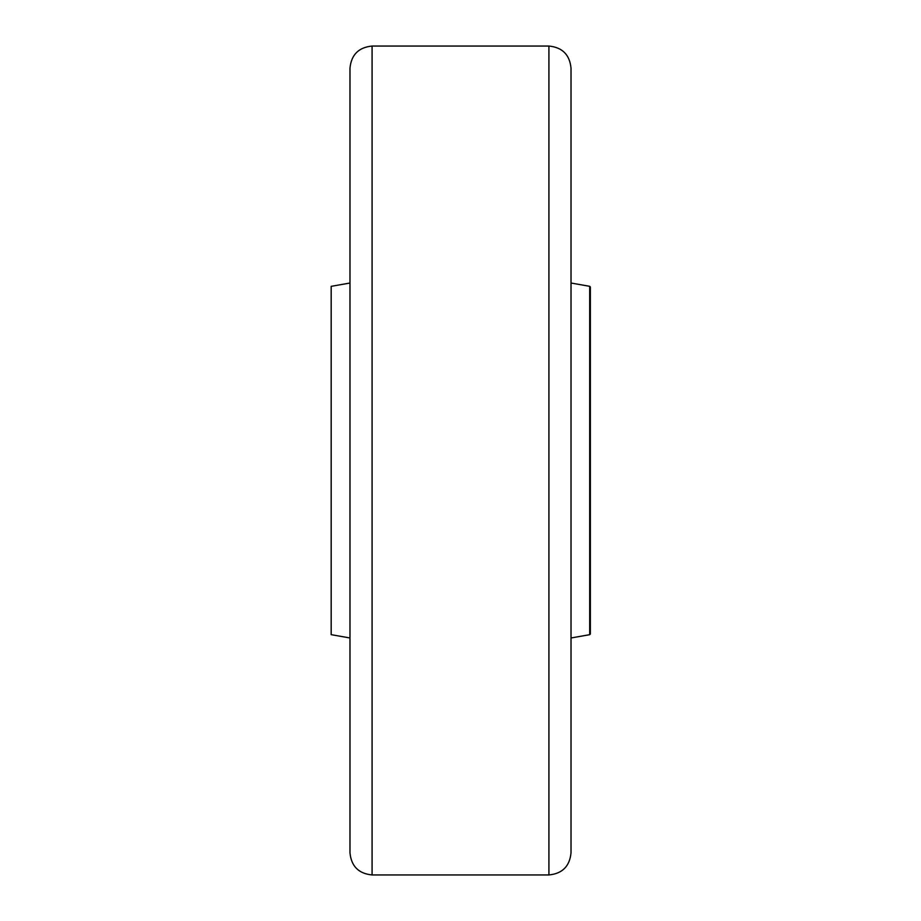 <?xml version="1.0" encoding="UTF-8"?>
<svg xmlns="http://www.w3.org/2000/svg" width="921" height="921" viewBox="0 0 921 921"><rect width="100%" height="100%" fill="white"/><g stroke="black" fill="none" stroke-linecap="round" stroke-linejoin="round"><path stroke-width="1.38" d="M571.02 460.5L571.02 852.846C569.708 866.27 562.34 873.638 548.916 874.95L548.916 46.05C562.34 47.362 569.708 54.73 571.02 68.154L571.02 460.5M349.98 852.846L349.98 68.154C351.292 54.73 358.66 47.362 372.084 46.05L372.084 874.95C358.66 873.638 351.292 866.27 349.98 852.846M589.693 286.316L590.361 286.984L590.361 634.016L589.693 634.684L589.693 286.316L571.02 283.023M331.18 634.661L331.18 286.339L331.18 634.661L349.98 637.977M372.084 874.95L548.916 874.95M372.084 46.05L548.916 46.05M589.693 634.684L571.02 637.977M331.18 286.339L349.98 283.023"/></g></svg>
